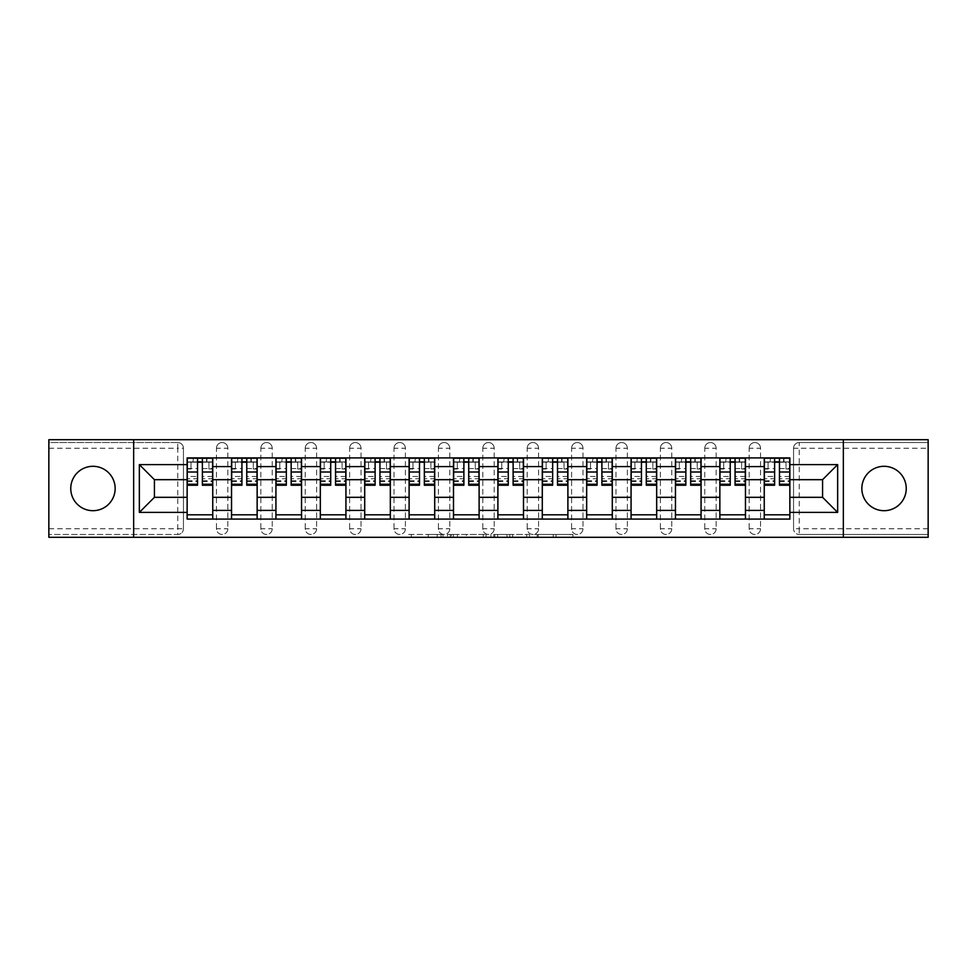<?xml version="1.0" encoding="UTF-8"?>
<svg xmlns="http://www.w3.org/2000/svg" width="977" height="977" viewBox="0 0 977 977"><rect width="100%" height="100%" fill="white"/><g stroke="black" fill="none" stroke-linecap="round" stroke-linejoin="round"><path stroke-width="0.73" stroke-dasharray="4.88 3.66" d="M442.972 537.301L411.341 537.301L442.972 537.301L442.972 534.456L428.231 534.456L428.231 537.301L428.231 534.456L442.972 534.456L442.972 537.301L442.972 534.456L428.231 534.456L428.231 537.301L428.231 534.456L442.972 534.456L411.341 534.456L442.972 534.456M884.038 510.69A22.19 22.19 0 0 1 861.848 488.5A22.19 22.19 0 0 1 884.038 466.31A22.19 22.19 0 0 1 906.241 488.5A22.19 22.19 0 0 1 884.038 510.69M92.962 510.69A22.19 22.19 0 0 1 70.759 488.5A22.19 22.19 0 0 1 92.962 466.31A22.19 22.19 0 0 1 115.152 488.5A22.19 22.19 0 0 1 92.962 510.69M749.164 448.235A5.691 5.691 0 0 1 754.855 442.544A5.691 5.691 0 0 1 760.546 448.235A5.691 5.691 0 0 0 754.855 442.544A5.691 5.691 0 0 0 749.164 448.235L749.164 528.765A5.691 5.691 0 0 0 754.855 534.456A5.691 5.691 0 0 0 760.546 528.765L760.546 448.235A5.691 5.691 0 0 0 754.855 442.544A5.691 5.691 0 0 0 749.164 448.235L749.164 528.765A5.691 5.691 0 0 0 754.855 534.456A5.691 5.691 0 0 0 760.546 528.765L760.546 448.235L749.164 448.235M704.771 448.235A5.691 5.691 0 0 1 710.462 442.544A5.691 5.691 0 0 1 716.153 448.235A5.691 5.691 0 0 0 710.462 442.544A5.691 5.691 0 0 0 704.771 448.235L704.771 528.765A5.691 5.691 0 0 0 710.462 534.456A5.691 5.691 0 0 0 716.153 528.765L716.153 448.235A5.691 5.691 0 0 0 710.462 442.544A5.691 5.691 0 0 0 704.771 448.235L704.771 528.765A5.691 5.691 0 0 0 710.462 534.456A5.691 5.691 0 0 0 716.153 528.765L716.153 448.235L704.771 448.235M660.379 448.235A5.691 5.691 0 0 1 666.07 442.544A5.691 5.691 0 0 1 671.761 448.235A5.691 5.691 0 0 0 666.07 442.544A5.691 5.691 0 0 0 660.379 448.235L660.379 528.765A5.691 5.691 0 0 0 666.07 534.456A5.691 5.691 0 0 0 671.761 528.765L671.761 448.235A5.691 5.691 0 0 0 666.07 442.544A5.691 5.691 0 0 0 660.379 448.235L660.379 528.765A5.691 5.691 0 0 0 666.07 534.456A5.691 5.691 0 0 0 671.761 528.765L671.761 448.235L660.379 448.235M615.986 448.235A5.691 5.691 0 0 1 621.677 442.544A5.691 5.691 0 0 1 627.368 448.235A5.691 5.691 0 0 0 621.677 442.544A5.691 5.691 0 0 0 615.986 448.235L615.986 528.765A5.691 5.691 0 0 0 621.677 534.456A5.691 5.691 0 0 0 627.368 528.765L627.368 448.235A5.691 5.691 0 0 0 621.677 442.544A5.691 5.691 0 0 0 615.986 448.235L615.986 528.765A5.691 5.691 0 0 0 621.677 534.456A5.691 5.691 0 0 0 627.368 528.765L627.368 448.235L615.986 448.235M571.594 448.235A5.691 5.691 0 0 1 577.285 442.544A5.691 5.691 0 0 1 582.976 448.235A5.691 5.691 0 0 0 577.285 442.544A5.691 5.691 0 0 0 571.594 448.235L571.594 528.765A5.691 5.691 0 0 0 577.285 534.456A5.691 5.691 0 0 0 582.976 528.765L582.976 448.235A5.691 5.691 0 0 0 577.285 442.544A5.691 5.691 0 0 0 571.594 448.235L571.594 528.765A5.691 5.691 0 0 0 577.285 534.456A5.691 5.691 0 0 0 582.976 528.765L582.976 448.235L571.594 448.235M527.201 448.235A5.691 5.691 0 0 1 532.892 442.544A5.691 5.691 0 0 1 538.583 448.235A5.691 5.691 0 0 0 532.892 442.544A5.691 5.691 0 0 0 527.201 448.235L527.201 528.765A5.691 5.691 0 0 0 532.892 534.456A5.691 5.691 0 0 0 538.583 528.765L538.583 448.235A5.691 5.691 0 0 0 532.892 442.544A5.691 5.691 0 0 0 527.201 448.235L527.201 528.765A5.691 5.691 0 0 0 532.892 534.456A5.691 5.691 0 0 0 538.583 528.765L538.583 448.235L527.201 448.235M482.809 448.235A5.691 5.691 0 0 1 488.5 442.544A5.691 5.691 0 0 1 494.191 448.235A5.691 5.691 0 0 0 488.5 442.544A5.691 5.691 0 0 0 482.809 448.235L482.809 528.765A5.691 5.691 0 0 0 488.5 534.456A5.691 5.691 0 0 0 494.191 528.765L494.191 448.235A5.691 5.691 0 0 0 488.5 442.544A5.691 5.691 0 0 0 482.809 448.235L482.809 528.765A5.691 5.691 0 0 0 488.5 534.456A5.691 5.691 0 0 0 494.191 528.765L494.191 448.235L482.809 448.235M438.417 448.235A5.691 5.691 0 0 1 444.108 442.544A5.691 5.691 0 0 1 449.799 448.235A5.691 5.691 0 0 0 444.108 442.544A5.691 5.691 0 0 0 438.417 448.235L438.417 528.765A5.691 5.691 0 0 0 444.108 534.456A5.691 5.691 0 0 0 449.799 528.765L449.799 448.235A5.691 5.691 0 0 0 444.108 442.544A5.691 5.691 0 0 0 438.417 448.235L438.417 528.765A5.691 5.691 0 0 0 444.108 534.456A5.691 5.691 0 0 0 449.799 528.765L449.799 448.235L438.417 448.235M394.024 448.235A5.691 5.691 0 0 1 399.715 442.544A5.691 5.691 0 0 1 405.406 448.235A5.691 5.691 0 0 0 399.715 442.544A5.691 5.691 0 0 0 394.024 448.235L394.024 528.765A5.691 5.691 0 0 0 399.715 534.456A5.691 5.691 0 0 0 405.406 528.765L405.406 448.235A5.691 5.691 0 0 0 399.715 442.544A5.691 5.691 0 0 0 394.024 448.235L394.024 528.765A5.691 5.691 0 0 0 399.715 534.456A5.691 5.691 0 0 0 405.406 528.765L405.406 448.235L394.024 448.235M349.632 448.235A5.691 5.691 0 0 1 355.323 442.544A5.691 5.691 0 0 1 361.014 448.235A5.691 5.691 0 0 0 355.323 442.544A5.691 5.691 0 0 0 349.632 448.235L349.632 528.765A5.691 5.691 0 0 0 355.323 534.456A5.691 5.691 0 0 0 361.014 528.765L361.014 448.235A5.691 5.691 0 0 0 355.323 442.544A5.691 5.691 0 0 0 349.632 448.235L349.632 528.765A5.691 5.691 0 0 0 355.323 534.456A5.691 5.691 0 0 0 361.014 528.765L361.014 448.235L349.632 448.235M305.239 448.235A5.691 5.691 0 0 1 310.93 442.544A5.691 5.691 0 0 1 316.621 448.235A5.691 5.691 0 0 0 310.93 442.544A5.691 5.691 0 0 0 305.239 448.235L305.239 528.765A5.691 5.691 0 0 0 310.93 534.456A5.691 5.691 0 0 0 316.621 528.765L316.621 448.235A5.691 5.691 0 0 0 310.93 442.544A5.691 5.691 0 0 0 305.239 448.235L305.239 528.765A5.691 5.691 0 0 0 310.93 534.456A5.691 5.691 0 0 0 316.621 528.765L316.621 448.235L305.239 448.235M260.847 448.235A5.691 5.691 0 0 1 266.538 442.544A5.691 5.691 0 0 1 272.229 448.235A5.691 5.691 0 0 0 266.538 442.544A5.691 5.691 0 0 0 260.847 448.235L260.847 528.765A5.691 5.691 0 0 0 266.538 534.456A5.691 5.691 0 0 0 272.229 528.765L272.229 448.235A5.691 5.691 0 0 0 266.538 442.544A5.691 5.691 0 0 0 260.847 448.235L260.847 528.765A5.691 5.691 0 0 0 266.538 534.456A5.691 5.691 0 0 0 272.229 528.765L272.229 448.235L260.847 448.235M216.454 448.235A5.691 5.691 0 0 1 222.145 442.544A5.691 5.691 0 0 1 227.836 448.235A5.691 5.691 0 0 0 222.145 442.544A5.691 5.691 0 0 0 216.454 448.235L216.454 528.765A5.691 5.691 0 0 0 222.145 534.456A5.691 5.691 0 0 0 227.836 528.765L227.836 448.235A5.691 5.691 0 0 0 222.145 442.544A5.691 5.691 0 0 0 216.454 448.235L216.454 528.765A5.691 5.691 0 0 0 222.145 534.456A5.691 5.691 0 0 0 227.836 528.765L227.836 448.235L216.454 448.235M570.128 537.301L537.167 537.301L570.128 537.301L570.128 534.456L556.023 534.456L572.925 534.456L572.925 537.301L572.925 534.456L537.167 534.456L572.925 534.456L572.925 537.301L572.925 534.456L570.128 534.456L570.128 537.301M553.226 537.301L538.29 537.301L553.226 537.301L553.226 534.456L556.023 534.456L553.226 534.456L553.226 537.301L553.226 534.456L538.29 534.456L538.29 537.301L538.29 534.456L553.226 534.456L553.226 537.301M534.382 537.301L537.167 537.301L534.382 537.301L534.382 534.456L537.167 534.456L534.382 534.456L534.382 537.301M408.545 537.301L411.341 537.301L408.545 537.301L408.545 534.456L411.341 534.456L408.545 534.456L408.545 537.301M928.15 528.765L799.247 528.765L799.247 534.456L928.15 534.456L928.15 537.301L48.85 537.301L48.85 534.456L177.753 534.456A5.691 5.691 0 0 0 183.444 528.765L183.444 448.235A5.691 5.691 0 0 0 177.753 442.544A5.691 5.691 0 0 1 183.444 448.235A5.691 5.691 0 0 0 177.753 442.544L48.85 442.544L48.85 439.699L928.15 439.699L928.15 442.544L799.247 442.544A5.691 5.691 0 0 0 793.556 448.235L793.556 528.765A5.691 5.691 0 0 0 799.247 534.456A5.691 5.691 0 0 1 793.556 528.765A5.691 5.691 0 0 0 799.247 534.456L928.15 534.456L928.15 442.544L799.247 442.544A5.691 5.691 0 0 0 793.556 448.235L793.556 528.765L799.247 528.765L799.247 448.235L928.15 448.235M486.058 537.301L483.261 537.301L486.058 537.301L486.058 534.456L486.058 537.301M450.299 537.301L483.261 537.301L447.515 537.301L450.299 537.301L450.299 534.456L486.058 534.456L447.515 534.456L447.515 537.301L447.515 534.456L450.299 534.456L450.299 537.301M493.739 537.301L529.485 537.301L490.942 537.301L493.739 537.301L493.739 534.456L529.485 534.456L529.485 537.301L529.485 534.456L512.595 534.456L512.595 537.301M183.444 528.765L183.444 448.235L177.753 448.235L177.753 528.765L48.85 528.765L48.85 534.456L177.753 534.456A5.691 5.691 0 0 0 183.444 528.765A5.691 5.691 0 0 1 177.753 534.456L177.753 528.765L183.444 528.765M48.85 448.235L177.753 448.235L177.753 442.544L48.85 442.544L48.85 528.765M764.246 457.908L789.856 457.908L789.856 462.182L764.246 462.182L764.246 457.908L745.463 457.908L745.463 462.182L719.854 462.182L719.854 457.908L701.071 457.908L701.071 462.182L675.461 462.182L675.461 457.908L656.678 457.908L656.678 462.182L631.069 462.182L631.069 457.908L612.286 457.908L612.286 462.182L586.676 462.182L586.676 457.908L567.893 457.908L567.893 462.182L542.284 462.182L542.284 457.908L523.501 457.908L523.501 462.182L497.891 462.182L497.891 457.908L479.109 457.908L479.109 462.182L453.499 462.182L453.499 457.908L434.716 457.908L434.716 462.182L409.107 462.182L409.107 457.908L390.324 457.908L390.324 462.182L364.714 462.182L364.714 457.908L345.931 457.908L345.931 462.182L320.322 462.182L320.322 457.908L301.539 457.908L301.539 462.182L275.929 462.182L275.929 457.908L257.146 457.908L257.146 462.182L231.537 462.182L231.537 457.908L212.754 457.908L212.754 462.182L187.144 462.182L187.144 514.818L212.754 514.818L212.754 462.182M212.754 514.818L212.754 519.092L231.537 519.092L231.537 514.818L257.146 514.818L257.146 462.182M231.537 462.182L231.537 514.818M257.146 514.818L257.146 519.092L275.929 519.092L275.929 514.818L301.539 514.818L301.539 462.182M275.929 462.182L275.929 514.818M301.539 514.818L301.539 519.092L320.322 519.092L320.322 514.818L345.931 514.818L345.931 462.182M320.322 462.182L320.322 514.818M345.931 514.818L345.931 519.092L364.714 519.092L364.714 514.818L390.324 514.818L390.324 462.182M364.714 462.182L364.714 514.818M390.324 514.818L390.324 519.092L409.107 519.092L409.107 514.818L434.716 514.818L434.716 462.182M409.107 462.182L409.107 514.818M434.716 514.818L434.716 519.092L453.499 519.092L453.499 514.818L479.109 514.818L479.109 462.182M453.499 462.182L453.499 514.818M479.109 514.818L479.109 519.092L497.891 519.092L497.891 514.818L523.501 514.818L523.501 462.182M497.891 462.182L497.891 514.818M523.501 514.818L523.501 519.092L542.284 519.092L542.284 514.818L567.893 514.818L567.893 462.182M542.284 462.182L542.284 514.818M567.893 514.818L567.893 519.092L586.676 519.092L586.676 514.818L612.286 514.818L612.286 462.182M586.676 462.182L586.676 514.818M612.286 514.818L612.286 519.092L631.069 519.092L631.069 514.818L656.678 514.818L656.678 462.182M631.069 462.182L631.069 514.818M656.678 514.818L656.678 519.092L675.461 519.092L675.461 514.818L701.071 514.818L701.071 462.182M675.461 462.182L675.461 514.818M701.071 514.818L701.071 519.092L719.854 519.092L719.854 514.818L745.463 514.818L745.463 462.182M719.854 462.182L719.854 514.818M745.463 514.818L745.463 519.092L764.246 519.092L764.246 514.818L789.856 514.818L789.856 462.182M764.246 462.182L764.246 514.818M745.463 497.317L764.246 497.317M701.071 497.317L719.854 497.317M656.678 497.317L675.461 497.317M612.286 497.317L631.069 497.317M567.893 497.317L586.676 497.317M523.501 497.317L542.284 497.317M479.109 497.317L497.891 497.317M434.716 497.317L453.499 497.317M390.324 497.317L409.107 497.317M345.931 497.317L364.714 497.317M301.539 497.317L320.322 497.317M257.146 497.317L275.929 497.317M212.754 497.317L231.537 497.317M764.246 479.683L745.463 479.683M719.854 479.683L701.071 479.683M675.461 479.683L656.678 479.683M631.069 479.683L612.286 479.683M586.676 479.683L567.893 479.683M542.284 479.683L523.501 479.683M497.891 479.683L479.109 479.683M453.499 479.683L434.716 479.683M409.107 479.683L390.324 479.683M364.714 479.683L345.931 479.683M320.322 479.683L301.539 479.683M275.929 479.683L257.146 479.683M231.537 479.683L212.754 479.683M187.144 479.683L154.427 479.683L154.427 497.317L187.144 497.317M133.654 537.301L133.654 439.699M843.346 537.301L843.346 439.699M789.856 497.317L822.573 497.317L822.573 479.683L789.856 479.683M212.754 519.092L187.144 519.092L187.144 514.818M187.144 462.182L187.144 457.908L212.754 457.908M231.537 457.908L257.146 457.908M275.929 457.908L301.539 457.908M320.322 457.908L345.931 457.908M364.714 457.908L390.324 457.908M409.107 457.908L434.716 457.908M453.499 457.908L479.109 457.908M497.891 457.908L523.501 457.908M542.284 457.908L567.893 457.908M586.676 457.908L612.286 457.908M631.069 457.908L656.678 457.908M675.461 457.908L701.071 457.908M719.854 457.908L745.463 457.908M789.856 514.818L789.856 519.092L764.246 519.092M745.463 519.092L719.854 519.092M701.071 519.092L675.461 519.092M656.678 519.092L631.069 519.092M612.286 519.092L586.676 519.092M567.893 519.092L542.284 519.092M523.501 519.092L497.891 519.092M479.109 519.092L453.499 519.092M434.716 519.092L409.107 519.092M390.324 519.092L364.714 519.092M345.931 519.092L320.322 519.092M301.539 519.092L275.929 519.092M257.146 519.092L231.537 519.092M187.291 462.182L197.537 462.182M202.373 462.182L212.62 462.182M760.546 528.765A5.691 5.691 0 0 1 754.855 534.456A5.691 5.691 0 0 1 749.164 528.765L760.546 528.765M716.153 528.765A5.691 5.691 0 0 1 710.462 534.456A5.691 5.691 0 0 1 704.771 528.765L716.153 528.765M671.761 528.765A5.691 5.691 0 0 1 666.07 534.456A5.691 5.691 0 0 1 660.379 528.765L671.761 528.765M627.368 528.765A5.691 5.691 0 0 1 621.677 534.456A5.691 5.691 0 0 1 615.986 528.765L627.368 528.765M582.976 528.765A5.691 5.691 0 0 1 577.285 534.456A5.691 5.691 0 0 1 571.594 528.765L582.976 528.765M538.583 528.765A5.691 5.691 0 0 1 532.892 534.456A5.691 5.691 0 0 1 527.201 528.765L538.583 528.765M494.191 528.765A5.691 5.691 0 0 1 488.5 534.456A5.691 5.691 0 0 1 482.809 528.765L494.191 528.765M449.799 528.765A5.691 5.691 0 0 1 444.108 534.456A5.691 5.691 0 0 1 438.417 528.765L449.799 528.765M405.406 528.765A5.691 5.691 0 0 1 399.715 534.456A5.691 5.691 0 0 1 394.024 528.765L405.406 528.765M361.014 528.765A5.691 5.691 0 0 1 355.323 534.456A5.691 5.691 0 0 1 349.632 528.765L361.014 528.765M316.621 528.765A5.691 5.691 0 0 1 310.93 534.456A5.691 5.691 0 0 1 305.239 528.765L316.621 528.765M272.229 528.765A5.691 5.691 0 0 1 266.538 534.456A5.691 5.691 0 0 1 260.847 528.765L272.229 528.765M227.836 528.765A5.691 5.691 0 0 1 222.145 534.456A5.691 5.691 0 0 1 216.454 528.765L227.836 528.765M231.683 462.182L241.93 462.182M246.766 462.182L257.012 462.182M276.076 462.182L286.322 462.182M291.158 462.182L301.404 462.182M320.468 462.182L330.714 462.182M335.551 462.182L345.797 462.182M364.861 462.182L375.107 462.182M379.943 462.182L390.189 462.182M409.253 462.182L419.499 462.182M424.336 462.182L434.57 462.182M453.646 462.182L463.88 462.182M468.728 462.182L478.962 462.182M498.038 462.182L508.272 462.182M513.12 462.182L523.354 462.182M542.43 462.182L552.664 462.182M557.501 462.182L567.747 462.182M586.811 462.182L597.057 462.182M601.893 462.182L612.139 462.182M631.203 462.182L641.449 462.182M646.286 462.182L656.532 462.182M675.596 462.182L685.842 462.182M690.678 462.182L700.924 462.182M719.988 462.182L730.234 462.182M735.07 462.182L745.317 462.182M764.38 462.182L774.627 462.182M779.463 462.182L789.709 462.182M453.377 537.301L457.431 537.301L453.377 537.301L453.377 534.456L451.423 534.456L451.423 537.301L451.423 534.456L457.431 534.456L453.377 534.456L453.377 537.301M457.431 537.301L466.359 537.301L457.431 537.301L457.431 534.456L466.359 534.456L466.359 537.301L466.359 534.456L457.431 534.456L457.431 537.301M493.739 534.456L509.799 534.456L509.799 537.301L509.799 534.456L507.002 534.456L509.799 534.456L509.799 537.301L509.799 534.456L512.595 534.456M494.85 534.456L494.85 537.301L494.85 534.456M490.942 534.456L490.942 537.301L490.942 534.456M206.929 461.889L206.929 458.189L206.501 461.889L212.62 461.889L208.919 461.889L208.919 469.009L212.62 469.009L212.62 461.889L212.62 469.009L208.919 469.009L208.919 461.889L212.62 461.889L212.62 485.227M187.291 458.189L187.291 469.009L190.991 469.009L190.991 461.889L187.291 461.889L187.291 469.009L190.991 469.009L190.991 461.889L187.291 461.889L197.537 461.889L197.537 458.189L202.373 458.189L202.373 461.889L212.62 461.889L212.62 458.189M212.62 476.471L202.373 476.471L202.373 481.527L202.373 461.889M202.373 476.471L202.373 478.767L212.62 478.767M202.373 478.767L202.373 485.227M187.291 481.527L197.537 481.527L197.537 476.471L187.291 476.471L187.291 481.527L187.291 461.889L206.501 461.889L206.501 458.189M187.291 468.533L197.537 468.533L197.537 461.889M197.537 468.533L197.537 481.527M197.537 476.471L197.537 485.227M187.291 476.471L187.291 478.767L197.537 478.767M187.291 478.767L187.291 485.227M193.409 458.189L192.982 461.889M251.321 461.889L251.321 458.189L250.894 461.889L257.012 461.889L253.312 461.889L253.312 469.009L257.012 469.009L257.012 461.889L257.012 469.009L253.312 469.009L253.312 461.889L257.012 461.889L257.012 485.227M231.683 458.189L231.683 469.009L235.384 469.009L235.384 461.889L231.683 461.889L231.683 469.009L235.384 469.009L235.384 461.889L231.683 461.889L241.93 461.889L241.93 458.189L246.766 458.189L246.766 461.889L257.012 461.889L257.012 458.189M257.012 476.471L246.766 476.471L246.766 481.527L246.766 461.889M246.766 476.471L246.766 478.767L257.012 478.767M246.766 478.767L246.766 485.227M231.683 481.527L241.93 481.527L241.93 476.471L231.683 476.471L231.683 481.527L231.683 461.889L250.894 461.889L250.894 458.189M231.683 468.533L241.93 468.533L241.93 461.889M241.93 468.533L241.93 481.527M241.93 476.471L241.93 485.227M231.683 476.471L231.683 478.767L241.93 478.767M231.683 478.767L231.683 485.227M237.802 458.189L237.374 461.889M295.713 461.889L295.713 458.189L295.286 461.889L301.404 461.889L297.704 461.889L297.704 469.009L301.404 469.009L301.404 461.889L301.404 469.009L297.704 469.009L297.704 461.889L301.404 461.889L301.404 485.227M276.076 458.189L276.076 469.009L279.776 469.009L279.776 461.889L276.076 461.889L276.076 469.009L279.776 469.009L279.776 461.889L276.076 461.889L286.322 461.889L286.322 458.189L291.158 458.189L291.158 461.889L301.404 461.889L301.404 458.189M301.404 476.471L291.158 476.471L291.158 481.527L291.158 461.889M291.158 476.471L291.158 478.767L301.404 478.767M291.158 478.767L291.158 485.227M276.076 481.527L286.322 481.527L286.322 476.471L276.076 476.471L276.076 481.527L276.076 461.889L295.286 461.889L295.286 458.189M276.076 468.533L286.322 468.533L286.322 461.889M286.322 468.533L286.322 481.527M286.322 476.471L286.322 485.227M276.076 476.471L276.076 478.767L286.322 478.767M276.076 478.767L276.076 485.227M282.194 458.189L281.767 461.889M340.106 461.889L340.106 458.189L339.678 461.889L345.797 461.889L342.097 461.889L342.097 469.009L345.797 469.009L345.797 461.889L345.797 469.009L342.097 469.009L342.097 461.889L345.797 461.889L345.797 485.227M320.468 458.189L320.468 469.009L324.169 469.009L324.169 461.889L320.468 461.889L320.468 469.009L324.169 469.009L324.169 461.889L320.468 461.889L330.714 461.889L330.714 458.189L335.551 458.189L335.551 461.889L345.797 461.889L345.797 458.189M345.797 476.471L335.551 476.471L335.551 481.527L335.551 461.889M335.551 476.471L335.551 478.767L345.797 478.767M335.551 478.767L335.551 485.227M320.468 481.527L330.714 481.527L330.714 476.471L320.468 476.471L320.468 481.527L320.468 461.889L339.678 461.889L339.678 458.189M320.468 468.533L330.714 468.533L330.714 461.889M330.714 468.533L330.714 481.527M330.714 476.471L330.714 485.227M320.468 476.471L320.468 478.767L330.714 478.767M320.468 478.767L320.468 485.227M326.587 458.189L326.159 461.889M384.486 461.889L384.486 458.189L384.071 461.889L390.189 461.889L386.489 461.889L386.489 469.009L390.189 469.009L390.189 461.889L390.189 469.009L386.489 469.009L386.489 461.889L390.189 461.889L390.189 485.227M364.861 458.189L364.861 469.009L368.561 469.009L368.561 461.889L364.861 461.889L364.861 469.009L368.561 469.009L368.561 461.889L364.861 461.889L375.107 461.889L375.107 458.189L379.943 458.189L379.943 461.889L390.189 461.889L390.189 458.189M390.189 476.471L379.943 476.471L379.943 481.527L379.943 461.889M379.943 476.471L379.943 478.767L390.189 478.767M379.943 478.767L379.943 485.227M364.861 481.527L375.107 481.527L375.107 476.471L364.861 476.471L364.861 481.527L364.861 461.889L384.071 461.889L384.071 458.189M364.861 468.533L375.107 468.533L375.107 461.889M375.107 468.533L375.107 481.527M375.107 476.471L375.107 485.227M364.861 476.471L364.861 478.767L375.107 478.767M364.861 478.767L364.861 485.227M370.979 458.189L370.552 461.889M428.879 461.889L428.879 458.189L428.451 461.889L434.57 461.889L430.881 461.889L430.881 469.009L434.57 469.009L434.57 461.889L434.57 469.009L430.881 469.009L430.881 461.889L434.57 461.889L434.57 485.227M409.253 458.189L409.253 469.009L412.953 469.009L412.953 461.889L409.253 461.889L409.253 469.009L412.953 469.009L412.953 461.889L409.253 461.889L419.499 461.889L419.499 458.189L424.336 458.189L424.336 461.889L434.57 461.889L434.57 458.189M434.57 476.471L424.336 476.471L424.336 481.527L424.336 461.889M424.336 476.471L424.336 478.767L434.57 478.767M424.336 478.767L424.336 485.227M409.253 481.527L419.499 481.527L419.499 476.471L409.253 476.471L409.253 481.527L409.253 461.889L428.451 461.889L428.451 458.189M409.253 468.533L419.499 468.533L419.499 461.889M419.499 468.533L419.499 481.527M419.499 476.471L419.499 485.227M409.253 476.471L409.253 478.767L419.499 478.767M409.253 478.767L409.253 485.227M415.372 458.189L414.944 461.889M473.271 461.889L473.271 458.189L472.844 461.889L478.962 461.889L475.274 461.889L475.274 469.009L478.962 469.009L478.962 461.889L478.962 469.009L475.274 469.009L475.274 461.889L478.962 461.889L478.962 485.227M453.646 458.189L453.646 469.009L457.346 469.009L457.346 461.889L453.646 461.889L453.646 469.009L457.346 469.009L457.346 461.889L453.646 461.889L463.88 461.889L463.88 458.189L468.728 458.189L468.728 461.889L478.962 461.889L478.962 458.189M478.962 476.471L468.728 476.471L468.728 481.527L468.728 461.889M468.728 476.471L468.728 478.767L478.962 478.767M468.728 478.767L468.728 485.227M453.646 481.527L463.88 481.527L463.88 476.471L453.646 476.471L453.646 481.527L453.646 461.889L472.844 461.889L472.844 458.189M453.646 468.533L463.88 468.533L463.88 461.889M463.88 468.533L463.88 481.527M463.88 476.471L463.88 485.227M453.646 476.471L453.646 478.767L463.88 478.767M453.646 478.767L453.646 485.227M459.764 458.189L459.337 461.889M517.663 461.889L517.663 458.189L517.236 461.889L523.354 461.889L519.654 461.889L519.654 469.009L523.354 469.009L523.354 461.889L523.354 469.009L519.654 469.009L519.654 461.889L523.354 461.889L523.354 485.227M498.038 458.189L498.038 469.009L501.726 469.009L501.726 461.889L498.038 461.889L498.038 469.009L501.726 469.009L501.726 461.889L498.038 461.889L508.272 461.889L508.272 458.189L513.12 458.189L513.12 461.889L523.354 461.889L523.354 458.189M523.354 476.471L513.12 476.471L513.12 481.527L513.12 461.889M513.12 476.471L513.12 478.767L523.354 478.767M513.12 478.767L513.12 485.227M498.038 481.527L508.272 481.527L508.272 476.471L498.038 476.471L498.038 481.527L498.038 461.889L517.236 461.889L517.236 458.189M498.038 468.533L508.272 468.533L508.272 461.889M508.272 468.533L508.272 481.527M508.272 476.471L508.272 485.227M498.038 476.471L498.038 478.767L508.272 478.767M498.038 478.767L498.038 485.227M504.156 458.189L503.729 461.889M562.056 461.889L562.056 458.189L561.628 461.889L567.747 461.889L564.047 461.889L564.047 469.009L567.747 469.009L567.747 461.889L567.747 469.009L564.047 469.009L564.047 461.889L567.747 461.889L567.747 485.227M542.43 458.189L542.43 469.009L546.119 469.009L546.119 461.889L542.43 461.889L542.43 469.009L546.119 469.009L546.119 461.889L542.43 461.889L552.664 461.889L552.664 458.189L557.501 458.189L557.501 461.889L567.747 461.889L567.747 458.189M567.747 476.471L557.501 476.471L557.501 481.527L557.501 461.889M557.501 476.471L557.501 478.767L567.747 478.767M557.501 478.767L557.501 485.227M542.43 481.527L552.664 481.527L552.664 476.471L542.43 476.471L542.43 481.527L542.43 461.889L561.628 461.889L561.628 458.189M542.43 468.533L552.664 468.533L552.664 461.889M552.664 468.533L552.664 481.527M552.664 476.471L552.664 485.227M542.43 476.471L542.43 478.767L552.664 478.767M542.43 478.767L542.43 485.227M548.549 458.189L548.121 461.889M606.448 461.889L606.448 458.189L606.021 461.889L612.139 461.889L608.439 461.889L608.439 469.009L612.139 469.009L612.139 461.889L612.139 469.009L608.439 469.009L608.439 461.889L612.139 461.889L612.139 485.227M586.811 458.189L586.811 469.009L590.511 469.009L590.511 461.889L586.811 461.889L586.811 469.009L590.511 469.009L590.511 461.889L586.811 461.889L597.057 461.889L597.057 458.189L601.893 458.189L601.893 461.889L612.139 461.889L612.139 458.189M612.139 476.471L601.893 476.471L601.893 481.527L601.893 461.889M601.893 476.471L601.893 478.767L612.139 478.767M601.893 478.767L601.893 485.227M586.811 481.527L597.057 481.527L597.057 476.471L586.811 476.471L586.811 481.527L586.811 461.889L606.021 461.889L606.021 458.189M586.811 468.533L597.057 468.533L597.057 461.889M597.057 468.533L597.057 481.527M597.057 476.471L597.057 485.227M586.811 476.471L586.811 478.767L597.057 478.767M586.811 478.767L586.811 485.227M592.929 458.189L592.514 461.889M650.841 461.889L650.841 458.189L650.413 461.889L656.532 461.889L652.831 461.889L652.831 469.009L656.532 469.009L656.532 461.889L656.532 469.009L652.831 469.009L652.831 461.889L656.532 461.889L656.532 485.227M631.203 458.189L631.203 469.009L634.903 469.009L634.903 461.889L631.203 461.889L631.203 469.009L634.903 469.009L634.903 461.889L631.203 461.889L641.449 461.889L641.449 458.189L646.286 458.189L646.286 461.889L656.532 461.889L656.532 458.189M656.532 476.471L646.286 476.471L646.286 481.527L646.286 461.889M646.286 476.471L646.286 478.767L656.532 478.767M646.286 478.767L646.286 485.227M631.203 481.527L641.449 481.527L641.449 476.471L631.203 476.471L631.203 481.527L631.203 461.889L650.413 461.889L650.413 458.189M631.203 468.533L641.449 468.533L641.449 461.889M641.449 468.533L641.449 481.527M641.449 476.471L641.449 485.227M631.203 476.471L631.203 478.767L641.449 478.767M631.203 478.767L631.203 485.227M637.322 458.189L636.894 461.889M695.233 461.889L695.233 458.189L694.806 461.889L700.924 461.889L697.224 461.889L697.224 469.009L700.924 469.009L700.924 461.889L700.924 469.009L697.224 469.009L697.224 461.889L700.924 461.889L700.924 485.227M675.596 458.189L675.596 469.009L679.296 469.009L679.296 461.889L675.596 461.889L675.596 469.009L679.296 469.009L679.296 461.889L675.596 461.889L685.842 461.889L685.842 458.189L690.678 458.189L690.678 461.889L700.924 461.889L700.924 458.189M700.924 476.471L690.678 476.471L690.678 481.527L690.678 461.889M690.678 476.471L690.678 478.767L700.924 478.767M690.678 478.767L690.678 485.227M675.596 481.527L685.842 481.527L685.842 476.471L675.596 476.471L675.596 481.527L675.596 461.889L694.806 461.889L694.806 458.189M675.596 468.533L685.842 468.533L685.842 461.889M685.842 468.533L685.842 481.527M685.842 476.471L685.842 485.227M675.596 476.471L675.596 478.767L685.842 478.767M675.596 478.767L675.596 485.227M681.714 458.189L681.287 461.889M739.626 461.889L739.626 458.189L739.198 461.889L745.317 461.889L741.616 461.889L741.616 469.009L745.317 469.009L745.317 461.889L745.317 469.009L741.616 469.009L741.616 461.889L745.317 461.889L745.317 485.227M719.988 458.189L719.988 469.009L723.688 469.009L723.688 461.889L719.988 461.889L719.988 469.009L723.688 469.009L723.688 461.889L719.988 461.889L730.234 461.889L730.234 458.189L735.07 458.189L735.07 461.889L745.317 461.889L745.317 458.189M745.317 476.471L735.07 476.471L735.07 481.527L735.07 461.889M735.07 476.471L735.07 478.767L745.317 478.767M735.07 478.767L735.07 485.227M719.988 481.527L730.234 481.527L730.234 476.471L719.988 476.471L719.988 481.527L719.988 461.889L739.198 461.889L739.198 458.189M719.988 468.533L730.234 468.533L730.234 461.889M730.234 468.533L730.234 481.527M730.234 476.471L730.234 485.227M719.988 476.471L719.988 478.767L730.234 478.767M719.988 478.767L719.988 485.227M726.106 458.189L725.679 461.889M784.018 461.889L784.018 458.189L783.591 461.889L789.709 461.889L786.009 461.889L786.009 469.009L789.709 469.009L789.709 461.889L789.709 469.009L786.009 469.009L786.009 461.889L789.709 461.889L789.709 485.227M764.38 458.189L764.38 469.009L768.081 469.009L768.081 461.889L764.38 461.889L764.38 469.009L768.081 469.009L768.081 461.889L764.38 461.889L774.627 461.889L774.627 458.189L779.463 458.189L779.463 461.889L789.709 461.889L789.709 458.189M789.709 476.471L779.463 476.471L779.463 481.527L779.463 461.889M779.463 476.471L779.463 478.767L789.709 478.767M779.463 478.767L779.463 485.227M764.38 481.527L774.627 481.527L774.627 476.471L764.38 476.471L764.38 481.527L764.38 461.889L783.591 461.889L783.591 458.189M764.38 468.533L774.627 468.533L774.627 461.889M774.627 468.533L774.627 481.527M774.627 476.471L774.627 485.227M764.38 476.471L764.38 478.767L774.627 478.767M764.38 478.767L764.38 485.227M770.499 458.189L770.071 461.889M441.018 534.456L441.018 537.301L441.018 534.456M799.247 442.544A5.691 5.691 0 0 0 793.556 448.235L799.247 448.235L799.247 442.544M437.171 534.456L437.171 537.301L437.171 534.456M411.341 534.456L411.341 537.301L411.341 534.456M483.261 534.456L483.261 537.301L483.261 534.456M526.701 534.456L526.701 537.301L526.701 534.456M507.002 534.456L507.002 537.301L507.002 534.456M497.647 534.456L497.647 537.301L497.647 534.456M556.023 534.456L556.023 537.301L556.023 534.456M537.167 534.456L537.167 537.301L537.167 534.456M202.373 468.533L212.62 468.533M202.373 480.757L212.62 480.757M187.291 480.757L197.537 480.757M246.766 468.533L257.012 468.533M246.766 480.757L257.012 480.757M231.683 480.757L241.93 480.757M291.158 468.533L301.404 468.533M291.158 480.757L301.404 480.757M276.076 480.757L286.322 480.757M335.551 468.533L345.797 468.533M335.551 480.757L345.797 480.757M320.468 480.757L330.714 480.757M379.943 468.533L390.189 468.533M379.943 480.757L390.189 480.757M364.861 480.757L375.107 480.757M424.336 468.533L434.57 468.533M424.336 480.757L434.57 480.757M409.253 480.757L419.499 480.757M468.728 468.533L478.962 468.533M468.728 480.757L478.962 480.757M453.646 480.757L463.88 480.757M513.12 468.533L523.354 468.533M513.12 480.757L523.354 480.757M498.038 480.757L508.272 480.757M557.501 468.533L567.747 468.533M557.501 480.757L567.747 480.757M542.43 480.757L552.664 480.757M601.893 468.533L612.139 468.533M601.893 480.757L612.139 480.757M586.811 480.757L597.057 480.757M646.286 468.533L656.532 468.533M646.286 480.757L656.532 480.757M631.203 480.757L641.449 480.757M690.678 468.533L700.924 468.533M690.678 480.757L700.924 480.757M675.596 480.757L685.842 480.757M735.07 468.533L745.317 468.533M735.07 480.757L745.317 480.757M719.988 480.757L730.234 480.757M779.463 468.533L789.709 468.533M779.463 480.757L789.709 480.757M764.38 480.757L774.627 480.757M202.373 481.527L212.62 481.527M246.766 481.527L257.012 481.527M291.158 481.527L301.404 481.527M335.551 481.527L345.797 481.527M379.943 481.527L390.189 481.527M424.336 481.527L434.57 481.527M468.728 481.527L478.962 481.527M513.12 481.527L523.354 481.527M557.501 481.527L567.747 481.527M601.893 481.527L612.139 481.527M646.286 481.527L656.532 481.527M690.678 481.527L700.924 481.527M735.07 481.527L745.317 481.527M779.463 481.527L789.709 481.527"/><path stroke-width="1.47" d="M884.038 466.31A22.19 22.19 0 0 0 861.848 488.5A22.19 22.19 0 0 0 884.038 510.69A22.19 22.19 0 0 0 906.241 488.5A22.19 22.19 0 0 0 884.038 466.31M92.962 466.31A22.19 22.19 0 0 0 70.759 488.5A22.19 22.19 0 0 0 92.962 510.69A22.19 22.19 0 0 0 115.152 488.5A22.19 22.19 0 0 0 92.962 466.31M843.346 537.301L928.15 537.301L928.15 439.699L48.85 439.699L48.85 537.301L843.346 537.301L843.346 439.699M231.537 519.092L231.537 466.591L212.754 466.591L212.754 519.092M212.754 466.591L212.754 457.908M231.537 466.591L231.537 457.908M257.146 457.908L257.146 519.092M275.929 519.092L275.929 457.908M301.539 457.908L301.539 519.092M320.322 519.092L320.322 457.908M345.931 457.908L345.931 519.092M364.714 519.092L364.714 457.908M390.324 457.908L390.324 519.092M409.107 519.092L409.107 457.908M434.716 457.908L434.716 519.092M453.499 519.092L453.499 457.908M479.109 457.908L479.109 519.092M497.891 519.092L497.891 457.908M523.501 457.908L523.501 519.092M542.284 519.092L542.284 457.908M567.893 457.908L567.893 519.092M586.676 519.092L586.676 457.908M612.286 457.908L612.286 519.092M631.069 519.092L631.069 457.908M656.678 457.908L656.678 519.092M675.461 519.092L675.461 457.908M701.071 457.908L701.071 519.092M719.854 519.092L719.854 457.908M745.463 457.908L745.463 519.092M764.246 519.092L764.246 457.908M764.246 497.317L745.463 497.317M719.854 497.317L701.071 497.317M675.461 497.317L656.678 497.317M631.069 497.317L612.286 497.317M586.676 497.317L567.893 497.317M542.284 497.317L523.501 497.317M497.891 497.317L479.109 497.317M453.499 497.317L434.716 497.317M409.107 497.317L390.324 497.317M364.714 497.317L345.931 497.317M320.322 497.317L301.539 497.317M275.929 497.317L257.146 497.317M231.537 497.317L212.754 497.317M764.246 479.683L745.463 479.683M719.854 479.683L701.071 479.683M675.461 479.683L656.678 479.683M631.069 479.683L612.286 479.683M586.676 479.683L567.893 479.683M542.284 479.683L523.501 479.683M497.891 479.683L479.109 479.683M453.499 479.683L434.716 479.683M409.107 479.683L390.324 479.683M364.714 479.683L345.931 479.683M320.322 479.683L301.539 479.683M275.929 479.683L257.146 479.683M231.537 479.683L212.754 479.683M154.427 497.317L187.144 497.317L187.144 479.683L154.427 479.683L154.427 497.317L139.345 512.4L139.345 464.6L187.144 464.6L187.144 479.683M789.856 479.683L789.856 497.317L822.573 497.317L822.573 479.683L789.856 479.683L789.856 457.908L187.144 457.908L187.144 464.6M789.856 464.6L837.655 464.6L837.655 512.4L789.856 512.4L789.856 497.317M187.144 497.317L187.144 519.092L789.856 519.092L789.856 512.4M187.144 512.4L139.345 512.4M133.654 537.301L133.654 439.699M212.754 514.818L187.144 514.818M197.537 462.182L202.373 462.182M257.146 514.818L231.537 514.818M241.93 462.182L246.766 462.182M301.539 514.818L275.929 514.818M286.322 462.182L291.158 462.182M345.931 514.818L320.322 514.818M330.714 462.182L335.551 462.182M390.324 514.818L364.714 514.818M375.107 462.182L379.943 462.182M434.716 514.818L409.107 514.818M419.499 462.182L424.336 462.182M479.109 514.818L453.499 514.818M463.88 462.182L468.728 462.182M523.501 514.818L497.891 514.818M508.272 462.182L513.12 462.182M567.893 514.818L542.284 514.818M552.664 462.182L557.501 462.182M612.286 514.818L586.676 514.818M597.057 462.182L601.893 462.182M656.678 514.818L631.069 514.818M641.449 462.182L646.286 462.182M701.071 514.818L675.461 514.818M685.842 462.182L690.678 462.182M745.463 514.818L719.854 514.818M730.234 462.182L735.07 462.182M789.856 514.818L764.246 514.818M774.627 462.182L779.463 462.182M139.345 464.6L154.427 479.683M822.573 497.317L837.655 512.4M822.573 479.683L837.655 464.6M202.373 484.25L212.62 484.25L212.62 485.227L202.373 485.227L202.373 458.189L212.62 458.189L206.929 458.189M212.62 484.25L212.62 458.189M197.537 461.889L202.373 461.889M192.982 458.189L187.291 458.189L187.291 485.227L197.537 485.227L197.537 458.189L193.409 458.189M187.291 458.189L206.501 458.189M246.766 484.25L257.012 484.25L257.012 485.227L246.766 485.227L246.766 458.189L257.012 458.189L251.321 458.189M257.012 484.25L257.012 458.189M241.93 461.889L246.766 461.889M237.374 458.189L231.683 458.189L231.683 485.227L241.93 485.227L241.93 458.189L237.802 458.189M231.683 458.189L250.894 458.189M291.158 484.25L301.404 484.25L301.404 485.227L291.158 485.227L291.158 458.189L301.404 458.189L295.713 458.189M301.404 484.25L301.404 458.189M286.322 461.889L291.158 461.889M281.767 458.189L276.076 458.189L276.076 485.227L286.322 485.227L286.322 458.189L282.194 458.189M276.076 458.189L295.286 458.189M335.551 484.25L345.797 484.25L345.797 485.227L335.551 485.227L335.551 458.189L345.797 458.189L340.106 458.189M345.797 484.25L345.797 458.189M330.714 461.889L335.551 461.889M326.159 458.189L320.468 458.189L320.468 485.227L330.714 485.227L330.714 458.189L326.587 458.189M320.468 458.189L339.678 458.189M379.943 484.25L390.189 484.25L390.189 485.227L379.943 485.227L379.943 458.189L390.189 458.189L384.486 458.189M390.189 484.25L390.189 458.189M375.107 461.889L379.943 461.889M370.552 458.189L364.861 458.189L364.861 485.227L375.107 485.227L375.107 458.189L370.979 458.189M364.861 458.189L384.071 458.189M424.336 484.25L434.57 484.25L434.57 485.227L424.336 485.227L424.336 458.189L434.57 458.189L428.879 458.189M434.57 484.25L434.57 458.189M419.499 461.889L424.336 461.889M414.944 458.189L409.253 458.189L409.253 485.227L419.499 485.227L419.499 458.189L415.372 458.189M409.253 458.189L428.451 458.189M468.728 484.25L478.962 484.25L478.962 485.227L468.728 485.227L468.728 458.189L478.962 458.189L473.271 458.189M478.962 484.25L478.962 458.189M463.88 461.889L468.728 461.889M459.337 458.189L453.646 458.189L453.646 485.227L463.88 485.227L463.88 458.189L459.764 458.189M453.646 458.189L472.844 458.189M513.12 484.25L523.354 484.25L523.354 485.227L513.12 485.227L513.12 458.189L523.354 458.189L517.663 458.189M523.354 484.25L523.354 458.189M508.272 461.889L513.12 461.889M503.729 458.189L498.038 458.189L498.038 485.227L508.272 485.227L508.272 458.189L504.156 458.189M498.038 458.189L517.236 458.189M557.501 484.25L567.747 484.25L567.747 485.227L557.501 485.227L557.501 458.189L567.747 458.189L562.056 458.189M567.747 484.25L567.747 458.189M552.664 461.889L557.501 461.889M548.121 458.189L542.43 458.189L542.43 485.227L552.664 485.227L552.664 458.189L548.549 458.189M542.43 458.189L561.628 458.189M601.893 484.25L612.139 484.25L612.139 485.227L601.893 485.227L601.893 458.189L612.139 458.189L606.448 458.189M612.139 484.25L612.139 458.189M597.057 461.889L601.893 461.889M592.514 458.189L586.811 458.189L586.811 485.227L597.057 485.227L597.057 458.189L592.929 458.189M586.811 458.189L606.021 458.189M646.286 484.25L656.532 484.25L656.532 485.227L646.286 485.227L646.286 458.189L656.532 458.189L650.841 458.189M656.532 484.25L656.532 458.189M641.449 461.889L646.286 461.889M636.894 458.189L631.203 458.189L631.203 485.227L641.449 485.227L641.449 458.189L637.322 458.189M631.203 458.189L650.413 458.189M690.678 484.25L700.924 484.25L700.924 485.227L690.678 485.227L690.678 458.189L700.924 458.189L695.233 458.189M700.924 484.25L700.924 458.189M685.842 461.889L690.678 461.889M681.287 458.189L675.596 458.189L675.596 485.227L685.842 485.227L685.842 458.189L681.714 458.189M675.596 458.189L694.806 458.189M735.07 484.25L745.317 484.25L745.317 485.227L735.07 485.227L735.07 458.189L745.317 458.189L739.626 458.189M745.317 484.25L745.317 458.189M730.234 461.889L735.07 461.889M725.679 458.189L719.988 458.189L719.988 485.227L730.234 485.227L730.234 458.189L726.106 458.189M719.988 458.189L739.198 458.189M779.463 484.25L789.709 484.25L789.709 485.227L779.463 485.227L779.463 458.189L789.709 458.189L784.018 458.189M789.709 484.25L789.709 458.189M774.627 461.889L779.463 461.889M770.071 458.189L764.38 458.189L764.38 485.227L774.627 485.227L774.627 458.189L770.499 458.189M764.38 458.189L783.591 458.189M719.854 466.591L701.071 466.591M675.461 466.591L656.678 466.591M631.069 466.591L612.286 466.591M586.676 466.591L567.893 466.591M542.284 466.591L523.501 466.591M497.891 466.591L479.109 466.591M453.499 466.591L434.716 466.591M409.107 466.591L390.324 466.591M364.714 466.591L345.931 466.591M320.322 466.591L301.539 466.591M275.929 466.591L257.146 466.591M764.246 466.591L745.463 466.591M719.854 510.409L701.071 510.409M675.461 510.409L656.678 510.409M631.069 510.409L612.286 510.409M586.676 510.409L567.893 510.409M542.284 510.409L523.501 510.409M497.891 510.409L479.109 510.409M453.499 510.409L434.716 510.409M409.107 510.409L390.324 510.409M364.714 510.409L345.931 510.409M320.322 510.409L301.539 510.409M275.929 510.409L257.146 510.409M231.537 510.409L212.754 510.409M764.246 510.409L745.463 510.409M202.373 472.013L212.62 472.013M187.291 484.25L197.537 484.25M187.291 472.013L197.537 472.013M246.766 472.013L257.012 472.013M231.683 484.25L241.93 484.25M231.683 472.013L241.93 472.013M291.158 472.013L301.404 472.013M276.076 484.25L286.322 484.25M276.076 472.013L286.322 472.013M335.551 472.013L345.797 472.013M320.468 484.25L330.714 484.25M320.468 472.013L330.714 472.013M379.943 472.013L390.189 472.013M364.861 484.25L375.107 484.25M364.861 472.013L375.107 472.013M424.336 472.013L434.57 472.013M409.253 484.25L419.499 484.25M409.253 472.013L419.499 472.013M468.728 472.013L478.962 472.013M453.646 484.25L463.88 484.25M453.646 472.013L463.88 472.013M513.12 472.013L523.354 472.013M498.038 484.25L508.272 484.25M498.038 472.013L508.272 472.013M557.501 472.013L567.747 472.013M542.43 484.25L552.664 484.25M542.43 472.013L552.664 472.013M601.893 472.013L612.139 472.013M586.811 484.25L597.057 484.25M586.811 472.013L597.057 472.013M646.286 472.013L656.532 472.013M631.203 484.25L641.449 484.25M631.203 472.013L641.449 472.013M690.678 472.013L700.924 472.013M675.596 484.25L685.842 484.25M675.596 472.013L685.842 472.013M735.07 472.013L745.317 472.013M719.988 484.25L730.234 484.25M719.988 472.013L730.234 472.013M779.463 472.013L789.709 472.013M764.38 484.25L774.627 484.25M764.38 472.013L774.627 472.013"/></g></svg>
